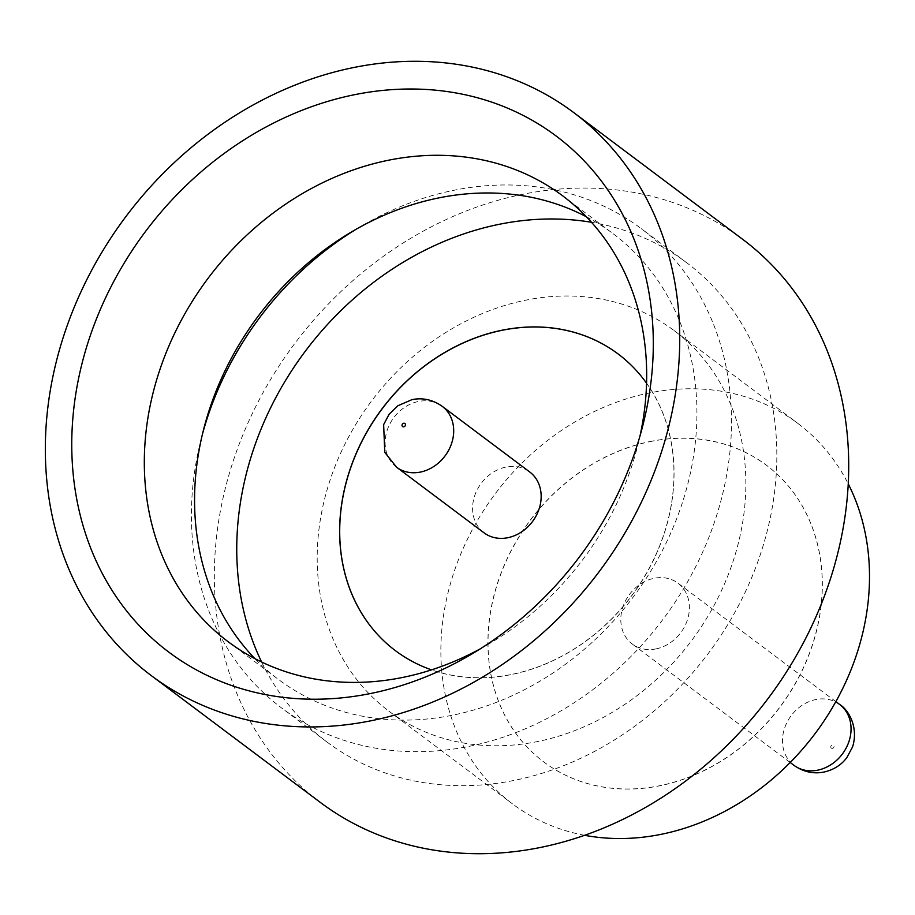 <?xml version="1.0" encoding="UTF-8"?>
<svg xmlns="http://www.w3.org/2000/svg" width="915" height="915" viewBox="0 0 915 915"><rect width="100%" height="100%" fill="white"/><g stroke="black" fill="none" stroke-linecap="round" stroke-linejoin="round"><path stroke-width="0.69" stroke-dasharray="4.58 3.43" d="M656.204 648.861A38.053 31.979 126.9 0 1 632.265 644.023A38.053 31.979 126.9 0 1 622.863 607.068A38.053 31.979 126.9 0 1 653.985 578.314A38.053 31.979 126.9 0 1 677.935 583.152A38.053 31.979 126.9 0 1 687.337 620.107A38.053 31.979 126.9 0 1 656.204 648.861M480.238 648.861A278.698 234.263 -53.1 0 0 489.079 643.851A278.698 234.263 -53.1 0 0 637.698 445.731A278.698 234.263 -53.1 0 0 640.031 435.837M356.45 229.07A299.628 251.854 126.9 0 1 360.853 226.428A299.628 251.854 126.9 0 1 452.719 190.526A299.628 251.854 126.9 0 1 641.255 228.636A299.628 251.854 126.9 0 1 715.29 519.64A299.628 251.854 126.9 0 1 470.184 746.125A299.628 251.854 126.9 0 1 281.648 708.004A299.628 251.854 126.9 0 1 201.071 439.417A299.628 251.854 126.9 0 1 202.375 434.453M586.355 216.764A278.698 234.263 126.9 0 1 612.993 233.6A278.698 234.263 126.9 0 1 681.858 504.268A278.698 234.263 126.9 0 1 453.863 714.935A278.698 234.263 126.9 0 1 278.503 679.479A278.698 234.263 126.9 0 1 254.885 658.628M538.455 741.367A237.797 199.882 126.9 0 1 388.829 711.115A237.797 199.882 126.9 0 1 330.063 480.158A237.797 199.882 126.9 0 1 524.592 300.417A237.797 199.882 126.9 0 1 674.229 330.658A237.797 199.882 126.9 0 1 732.984 561.616A237.797 199.882 126.9 0 1 538.455 741.367M584.594 835.304A237.797 199.882 126.9 0 1 512.48 803.873A237.797 199.882 126.9 0 1 453.726 572.927A237.797 199.882 126.9 0 1 648.255 393.175A237.797 199.882 126.9 0 1 797.88 423.428A237.797 199.882 126.9 0 1 848.239 483.863M320.33 802.421A351.943 295.831 126.9 0 1 233.371 460.611A351.943 295.831 126.9 0 1 521.275 194.586A351.943 295.831 126.9 0 1 742.717 239.353M649.776 441.682A185.482 155.916 126.9 0 1 766.484 465.278A185.482 155.916 126.9 0 1 812.314 645.418A185.482 155.916 126.9 0 1 660.584 785.619A185.482 155.916 126.9 0 1 543.876 762.023A185.482 155.916 126.9 0 1 498.046 581.883A185.482 155.916 126.9 0 1 649.776 441.682M649.696 441.613A185.482 155.916 126.9 0 1 766.404 465.209A185.482 155.916 126.9 0 1 812.234 645.35A185.482 155.916 126.9 0 1 660.504 785.562A185.482 155.916 126.9 0 1 543.796 761.966A185.482 155.916 126.9 0 1 497.966 581.826A185.482 155.916 126.9 0 1 649.696 441.613M261.633 662.014A299.628 251.854 -53.1 0 0 326.987 742.019A299.628 251.854 -53.1 0 0 515.522 780.129A299.628 251.854 -53.1 0 0 760.628 553.655A299.628 251.854 -53.1 0 0 686.593 262.651A299.628 251.854 -53.1 0 0 591.502 222.288M618.14 353.991A185.482 155.916 126.9 0 1 618.185 354.025A185.482 155.916 126.9 0 1 664.015 534.166A185.482 155.916 126.9 0 1 512.286 674.366A185.482 155.916 126.9 0 1 395.566 650.771A185.482 155.916 126.9 0 1 395.532 650.737L395.566 650.771M646.562 383.202A185.482 155.916 126.9 0 1 655.151 556.331A185.482 155.916 126.9 0 1 512.194 674.309A185.482 155.916 126.9 0 1 431.525 669.86M484.046 532.827A38.053 31.979 126.9 0 1 474.645 495.884A38.053 31.979 126.9 0 1 505.766 467.119A38.053 31.979 126.9 0 1 529.705 471.957M839.593 704.424A38.053 31.979 -53.1 0 0 815.654 699.586A38.053 31.979 -53.1 0 0 784.521 728.34A38.053 31.979 -53.1 0 0 793.923 765.295M832.478 748.367A1.899 1.601 126.9 0 1 832.364 744.844A1.899 1.601 126.9 0 1 832.478 748.367M396.584 467.222A38.053 31.979 126.9 0 1 387.182 430.267A38.053 31.979 126.9 0 1 418.304 401.502A38.053 31.979 126.9 0 1 442.242 406.351M790.183 762.492L632.265 644.023M637.698 445.731L642.902 425.235M489.079 643.851L470.859 654.58M562.748 195.901L612.993 233.6M388.829 711.115L512.48 803.873M686.593 262.651L641.255 228.636M326.987 742.019L281.648 708.004M674.229 330.658L797.88 423.428M228.258 641.792L278.503 679.479M203.553 429.65L201.071 439.417M352.172 231.541L360.853 226.428M835.852 701.622L677.935 583.152"/><path stroke-width="1.37" d="M353.133 94.988A322.64 271.195 126.9 0 1 642.902 425.235A322.64 271.195 126.9 0 1 470.859 654.58A322.64 271.195 126.9 0 1 371.925 693.238A322.64 271.195 126.9 0 1 71.908 454.24A322.64 271.195 126.9 0 1 353.133 94.988M640.031 435.837A278.698 234.263 -53.1 0 0 562.748 195.901A278.698 234.263 -53.1 0 0 387.388 160.457A278.698 234.263 -53.1 0 0 159.393 371.113A278.698 234.263 -53.1 0 0 228.258 641.792A278.698 234.263 -53.1 0 0 403.629 677.249A278.698 234.263 -53.1 0 0 480.238 648.861M254.885 658.628A278.698 234.263 126.9 0 1 203.553 429.65A278.698 234.263 126.9 0 1 352.172 231.541A278.698 234.263 126.9 0 1 437.622 198.143A278.698 234.263 126.9 0 1 586.355 216.764M848.239 483.863A237.797 199.882 126.9 0 1 662.105 834.125A237.797 199.882 126.9 0 1 584.594 835.304M573.728 112.579L742.717 239.353A351.943 295.831 126.9 0 1 829.676 581.162A351.943 295.831 126.9 0 1 541.783 847.187A351.943 295.831 126.9 0 1 320.33 802.421L151.33 675.647A351.943 295.831 126.9 0 1 64.37 333.838A351.943 295.831 126.9 0 1 352.275 67.813A351.943 295.831 126.9 0 1 573.728 112.579A351.943 295.831 126.9 0 1 660.687 454.389A351.943 295.831 126.9 0 1 372.782 720.414A351.943 295.831 126.9 0 1 151.33 675.647M591.502 222.288A299.628 251.854 -53.1 0 0 498.069 224.541A299.628 251.854 -53.1 0 0 261.633 662.014M431.525 669.86A185.482 155.916 126.9 0 1 395.486 650.714A185.482 155.916 126.9 0 1 349.747 470.596A185.482 155.916 126.9 0 1 501.477 330.429A185.482 155.916 126.9 0 1 618.14 353.991M395.486 650.714A185.482 155.916 126.9 0 1 349.656 470.573A185.482 155.916 126.9 0 1 501.386 330.361A185.482 155.916 126.9 0 1 618.105 353.956A185.482 155.916 126.9 0 1 646.562 383.202M507.985 537.677A38.053 31.979 126.9 0 1 484.046 532.827L396.584 467.222A38.053 31.979 126.9 0 0 420.523 472.06A38.053 31.979 126.9 0 0 451.644 443.295A38.053 31.979 126.9 0 0 442.242 406.351L529.705 471.957A38.053 31.979 126.9 0 1 539.107 508.912A38.053 31.979 126.9 0 1 507.985 537.677M202.375 434.453A299.628 251.854 126.9 0 1 356.45 229.07M793.923 765.295A38.053 31.979 -53.1 0 0 817.861 770.133A38.053 31.979 -53.1 0 0 848.994 741.379A38.053 31.979 -53.1 0 0 839.593 704.424C848.617 709.8 858.773 727.436 852.551 746.937L846.764 757.746C841.274 765.02 833.725 769.778 824.14 772.02C813.435 774.17 803.359 771.928 793.923 765.295L790.183 762.492M403.687 423.268A1.899 1.601 -53.1 0 0 403.801 426.802A1.899 1.601 -53.1 0 0 403.687 423.268M442.242 406.351C432.806 399.718 422.73 397.476 412.036 399.626L397.853 405.757L389.069 414.323L383.637 424.64L384.78 452.376L396.584 467.222M839.593 704.424L835.852 701.622"/></g></svg>
